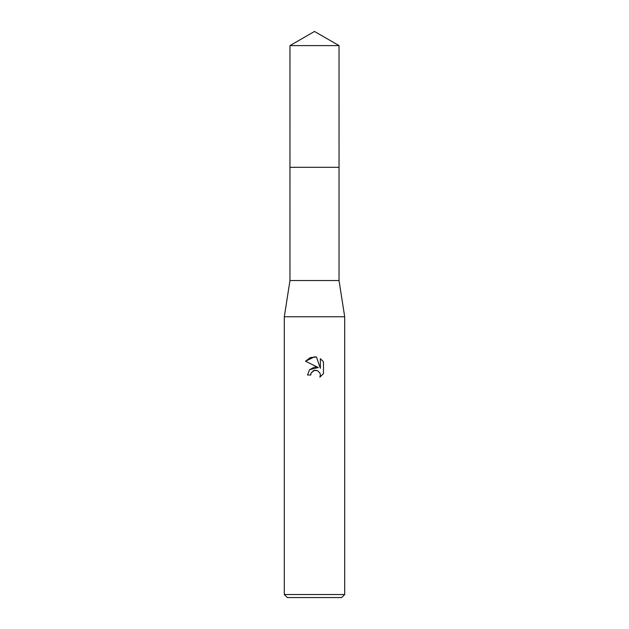 <?xml version="1.0" encoding="UTF-8"?>
<svg xmlns="http://www.w3.org/2000/svg" width="629" height="629" viewBox="0 0 629 629"><rect width="100%" height="100%" fill="white"/><g stroke="black" fill="none" stroke-linecap="round" stroke-linejoin="round"><path stroke-width="0.47" stroke-dasharray="3.15 2.36" d="M339.031 167.322L289.969 167.314L339.039 167.314M339.031 280.534L289.969 280.534M344.692 316.764L284.308 316.764M344.692 594.531L284.308 594.531M341.673 597.55L287.327 597.55M311.048 373.256L311.237 372.832M323.471 373.689L323.471 361.785M309.57 369.671L307.557 375.018L310.726 375.018M305.529 361.235L318.345 367.548M320.358 358.64L320.358 368.295L316.45 357.02M339.031 45.61L289.969 45.61"/><path stroke-width="0.94" d="M289.969 45.61L339.031 45.61L314.5 31.45L289.969 45.61L289.961 167.314L339.031 167.314L339.031 280.534L344.692 316.764L344.692 594.531L284.308 594.531L287.327 597.55L341.673 597.55L344.692 594.531M339.031 45.61L339.039 167.314L289.961 167.314L289.969 280.534L339.031 280.534M289.969 280.534L284.308 316.764L344.692 316.764M310.726 375.018L307.557 375.018L309.523 369.726L314.5 367.084L318.345 367.548L305.529 361.235L314.5 356.816L316.45 357.02L320.358 368.295L320.358 358.64L323.471 361.785L323.471 373.689L319.862 377.148L320.373 374.994L320.004 373.146L317.401 370.536L314.5 370.284L311.237 372.832L310.726 375.018L311.048 373.256M311.237 372.832L313.706 370.536L317.401 370.536L320.004 373.146L320.373 374.994L319.862 377.148L323.471 373.689M318.345 367.548L309.57 369.671M323.471 361.785L320.358 358.64M316.45 357.02L310.349 357.555L305.529 361.235M284.308 316.764L284.308 594.531"/></g></svg>

